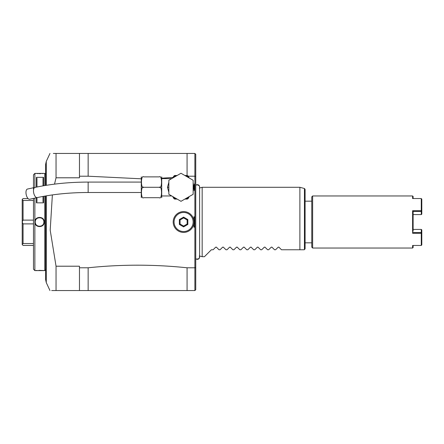 <?xml version="1.0" encoding="UTF-8"?>
<svg xmlns="http://www.w3.org/2000/svg" width="444" height="444" viewBox="0 0 444 444"><rect width="100%" height="100%" fill="white"/><g stroke="black" fill="none" stroke-linecap="round" stroke-linejoin="round"><path stroke-width="0.67" d="M143.684 197.702L159.307 197.702C162.249 197.702 162.249 197.702 159.307 197.702L143.684 197.702C140.742 197.702 140.742 197.702 143.684 197.702C140.748 199.994 140.742 184.998 143.684 187.29C140.742 189.577 140.742 174.597 143.684 176.879C140.742 176.879 140.742 176.879 143.684 176.879L159.341 176.879M159.307 197.702C162.243 199.983 162.249 185.004 159.307 187.29C162.249 189.571 162.249 174.597 159.307 176.879C162.249 176.879 162.249 176.879 159.307 176.879L143.684 176.879M159.307 187.29L143.684 187.29M161.71 197.702L161.71 176.879M171.145 178.949L171.839 178.549M168.848 192.269L167.46 187.29L168.848 182.312M161.91 195.965L171.378 195.965L171.145 195.626M180.997 173.26L193.146 180.275L193.146 194.306L180.997 201.315L168.848 194.306L168.848 180.275L180.997 173.26M189.288 178.05L188.084 175.957A13.364 13.364 0 0 0 187.268 175.491A13.364 13.364 0 0 1 188.084 175.957M188.916 177.4A12.671 12.671 0 0 0 185.609 175.491L184.854 175.491M173.721 176.29L174.731 175.491L176.39 175.491A12.671 12.671 0 0 0 174.731 176.279L173.543 177.567M185.609 175.491L187.268 175.491M177.145 175.491L176.39 175.491M174.731 175.491L174.037 175.88L174.731 176.279L175.186 175.491M174.037 175.88L173.105 177.356M172.599 178.111L173.543 176.601M172.71 196.542L173.754 198.34M173.526 197.946L172.971 197.008M173.915 198.618L172.871 196.814M173.543 197.014L174.731 198.302L174.037 198.696L174.731 199.09L177.145 199.09M175.186 199.09L174.731 198.302A12.671 12.671 0 0 0 176.39 199.09M184.854 199.09L185.609 199.09A12.671 12.671 0 0 0 188.916 197.18L189.288 196.531M188.916 197.18L188.084 198.618A13.364 13.364 0 0 1 187.268 199.09L185.609 199.09M194.355 187.762L193.523 189.2A12.671 12.671 0 0 0 193.523 185.381L194.355 186.819A13.364 13.364 0 0 1 194.355 187.762A13.364 13.364 0 0 0 194.355 186.819M187.268 199.09A13.364 13.364 0 0 0 188.084 198.618M141.081 178.793L88.151 176.213L88.151 153.446L79.47 153.446L79.47 177.794L56.044 177.794L54.523 184.132M52.375 194.922L50.2 230.147L56.044 266.206L56.044 290.554C47.985 290.554 47.985 290.554 56.044 290.554L51.698 290.554M194.883 225.158A11.716 11.716 0 0 1 194.017 227.367L194.017 225.036A10.845 10.845 0 0 0 194.017 218.964L194.017 216.633A11.716 11.716 0 0 1 194.883 218.842L194.883 267.788L187.074 267.788C154.096 264.319 121.123 264.319 88.151 267.788L79.47 267.788L79.47 266.206L56.044 266.206M194.017 216.633L194.017 227.367M188.234 176.213L194.883 176.213L194.883 218.842M173.676 177.417L161.91 178.172M79.47 176.213L88.151 176.213M194.017 186.23L194.017 183.899A13.448 13.448 0 0 1 194.017 190.676L194.017 188.35M53.341 153.446L79.47 153.446L56.044 153.446L56.044 177.794L56.044 164.324M44.761 185.559L44.761 173.404L45.627 174.276L45.627 185.414L45.627 164.302L46.281 161.366L49.972 153.446L46.281 161.366L46.281 185.309M44.761 196.12L44.761 270.596L45.627 269.724L45.627 195.971L45.627 279.698L46.281 282.634L49.972 290.554M33.483 269.208L33.483 198.407L33.483 269.208L34.871 270.596L34.871 198.107M34.871 187.451L34.871 173.404L35.176 173.438M44.761 173.404L34.871 173.404L33.483 174.792L33.483 189.527L33.483 174.792M44.761 270.596L43.812 270.551M34.871 270.596L44.239 270.596M44.239 222C44.505 228.094 34.599 228.094 34.871 222C34.604 215.906 44.511 215.906 44.239 222L43.895 222C44.167 227.594 34.948 227.6 35.215 222C34.943 216.406 44.167 216.4 43.895 222A4.34 4.34 0 0 0 43.401 219.985M43.545 196.337L43.545 202.847L36.43 202.847L36.43 197.769M36.43 187.118L36.43 177.339L43.545 177.339L43.545 185.764M35.309 173.449L36.031 173.504M37.096 173.571L37.979 173.61M38.911 173.632L40.865 173.615M42.197 173.565L43.068 173.504M43.573 270.535L38.872 270.368M37.057 270.429L36.031 270.496M33.483 249.966L33.483 245.427L23.066 245.427L22.2 244.561L22.2 199.473L23.066 200.46L33.483 200.46L33.483 245.427M33.483 198.407L33.483 200.46M33.483 198.568L32.717 198.568M28.083 198.568L23.066 198.568L22.2 199.473M33.483 220.113L23.066 220.113L23.066 200.46M23.066 220.113L22.2 221.967M33.483 243.54L23.066 243.54L22.2 244.527M23.066 243.54L23.066 223.887L33.483 223.887M22.2 222.033L23.066 223.887M35.226 221.739A4.34 4.34 0 0 1 35.542 220.346M36.136 219.325A4.34 4.34 0 0 1 42.974 219.325M34.871 222L35.215 222A4.34 4.34 0 0 0 35.714 224.015M36.136 224.675A4.34 4.34 0 0 0 42.974 224.675M43.568 223.654A4.34 4.34 0 0 0 43.884 222.261M43.024 201.82L43.024 196.437L43.024 201.82L43.545 202.847M43.545 177.339L43.024 178.366L43.024 185.853L43.024 178.588M36.952 197.658L36.952 201.82L36.43 202.847M36.43 177.339L36.952 178.366L36.952 187.013M56.044 153.446L55.533 153.446M55.05 153.446L54.59 153.446M54.151 153.446L53.735 153.446M187.074 267.788L187.074 290.554L56.044 290.554M194.883 290.554L187.074 290.554L194.883 290.554L194.883 267.788L195.749 267.521L195.749 289.688L194.883 290.554L195.749 289.682M79.47 290.554L79.47 267.788M88.151 290.554L88.151 267.788M195.749 267.521L195.749 154.318L194.883 153.446L195.749 154.318M195.749 193.134L195.749 173.904M195.749 176.479L194.883 176.213L194.883 153.446L187.074 153.446L187.074 175.491M194.017 225.036L194.017 218.964M88.151 153.446L187.074 153.446M199.606 186.952A2.276 2.276 -0 0 0 195.749 185.315L196.947 184.71L199.184 185.636L199.606 186.952L199.606 257.048A2.276 2.276 -0 0 1 195.749 258.686L196.487 259.163L198.929 258.669L199.606 257.048L199.317 255.944L202.17 256.71L204.429 256.71L211.372 249.767L213.103 249.767L215.69 247.186L216.422 247.186L219.009 249.767L220.046 249.767L222.627 247.186L223.365 247.186L225.952 249.767L226.989 249.767L229.57 247.186L230.308 247.186L232.895 249.767L233.927 249.767L236.513 247.186L237.251 247.186L239.832 249.767L240.87 249.767L243.456 247.186L244.194 247.186L246.775 249.767L247.813 249.767L250.399 247.186L251.132 247.186L253.718 249.767L254.756 249.767L257.342 247.186L258.075 247.186L260.661 249.767L261.699 249.767L264.28 247.186L265.018 247.186L267.604 249.767L268.637 249.767L271.223 247.186L271.961 247.186L274.547 249.767L275.58 249.767L278.166 247.186L278.904 247.186L281.485 249.767L304.218 249.767L304.512 249.478M199.317 188.056L202.17 187.29L202.17 256.71M304.445 188.511L305.089 189.349L305.089 248.901L304.445 249.545L304.445 188.511L299.883 187.29L299.883 249.767M216.422 247.186L215.69 247.186L216.311 247.097M223.365 247.186L222.627 247.186L223.254 247.097M230.308 247.186L229.57 247.186L230.197 247.097M237.251 247.186L236.513 247.186L237.14 247.097M244.194 247.186L243.456 247.186L244.083 247.097M251.132 247.186L250.399 247.186L251.027 247.097M258.075 247.186L257.342 247.186L257.964 247.097M265.018 247.186L264.28 247.186L264.907 247.097M271.961 247.186L271.223 247.186L271.85 247.097M278.904 247.186L278.166 247.186L278.793 247.097M305.089 242.824L311.771 242.824M311.771 201.176L305.089 201.176M311.771 247.164L311.771 196.836L312.637 195.965L312.637 248.035L311.771 247.164M312.637 248.035L412.604 248.035L412.604 245.465L421.278 245.465L421.278 233.278L412.604 233.278L412.604 210.722L421.278 210.722L421.278 198.535L412.604 198.535L412.604 195.965L312.637 195.965M412.604 195.965L413.12 196.487L413.12 198.535M413.12 245.465L413.12 247.513L412.604 248.035M413.12 229.409L421.278 229.409L421.8 229.881L421.8 233.05L421.278 233.278M421.8 233.05L421.8 244.994M412.604 233.278L413.125 232.578L421.278 232.578L421.545 232.928M413.12 231.263L413.12 211.422L412.604 210.722M421.278 210.722L421.278 211.422L413.125 211.422L413.12 212.737M421.8 199.006L421.8 214.119L421.278 214.591L413.131 214.591M413.131 229.409L421.278 229.409L421.278 232.578M413.12 214.591L421.278 214.591L421.278 211.422M194.017 183.899L194.017 186.053M173.188 222A10.412 10.412 0 0 1 183.6 211.588A10.412 10.412 0 0 1 194.017 222A10.412 10.412 0 0 1 183.6 232.412A10.412 10.412 0 0 1 173.188 222M193.146 222A9.546 9.546 0 0 1 183.6 231.546A9.546 9.546 0 0 1 174.059 222A9.546 9.546 0 0 1 183.6 212.454A9.546 9.546 0 0 1 193.146 222M187.84 224.448L187.84 219.552L183.6 217.105L179.365 219.552L179.365 224.448L183.6 226.895L187.84 224.448L187.135 224.037L187.135 219.963L183.6 217.921L180.07 219.963L180.07 224.037L183.6 226.079L187.135 224.037M187.84 219.552L187.135 219.963M183.6 226.895L183.6 226.079M179.365 224.448L180.07 224.037M179.365 219.552L180.07 219.963M183.6 217.105L183.6 217.921M141.281 197.702L141.281 176.879M25.968 192.452A5.206 2.414 -102.2 0 1 27.467 189.05L34.982 187.429A5.206 2.414 -102.2 0 0 33.483 190.826A5.206 2.414 -102.2 0 0 37.185 197.602L29.67 199.228A5.206 2.414 -102.2 0 1 25.968 192.452M168.848 187.29L167.46 187.29M46.281 195.859L46.281 282.634M45.627 262.798A6.943 4.906 180 0 0 46.037 264.452M141.081 192.496L88.151 192.496L88.151 182.084C69.225 182.112 51.504 183.894 34.982 187.429M161.91 178.61L171.378 178.61M173.421 197.769L173.726 198.302M171.378 195.965L171.839 196.032M172.599 196.47L172.883 196.836M299.883 187.29L202.17 187.29M141.081 182.084L88.151 182.084M88.151 192.496C69.919 192.53 52.93 194.233 37.185 197.602"/></g></svg>
